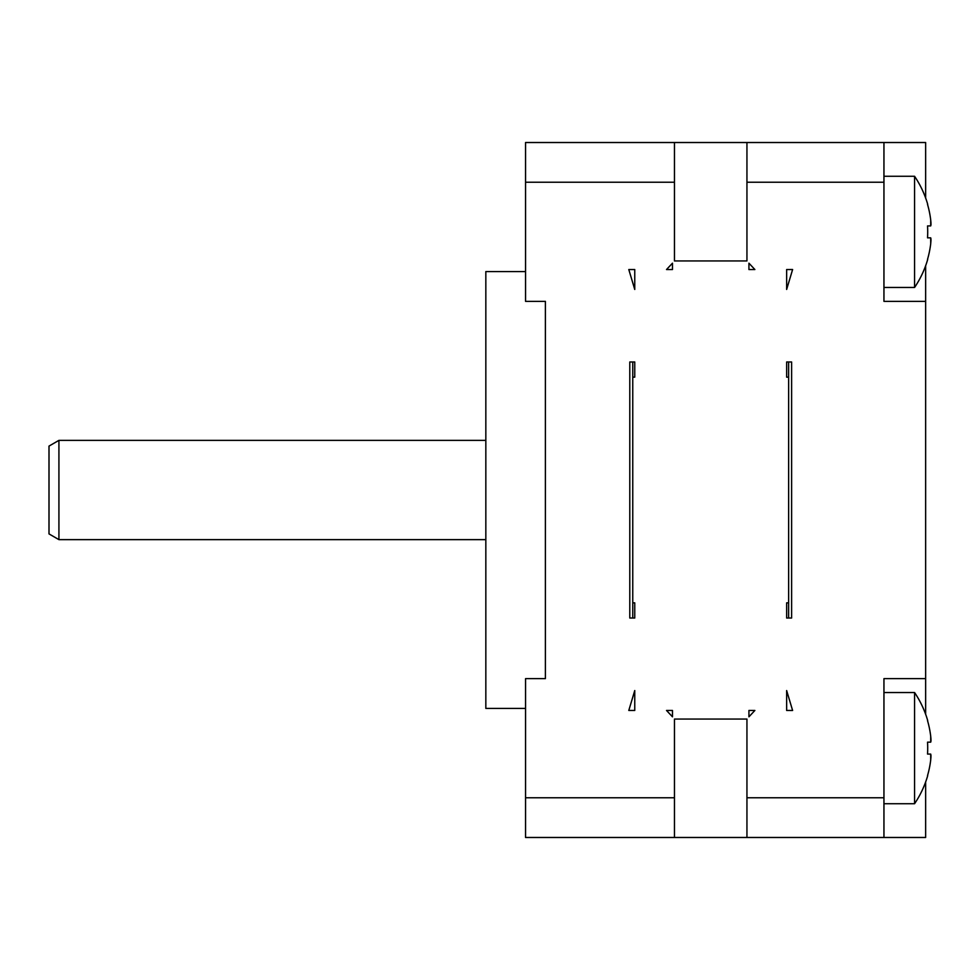<?xml version="1.0" encoding="UTF-8"?>
<svg xmlns="http://www.w3.org/2000/svg" width="980" height="980" viewBox="0 0 980 980"><rect width="100%" height="100%" fill="white"/><g stroke="black" fill="none" stroke-linecap="round" stroke-linejoin="round"><path stroke-width="1.47" d="M788.63 602.859L788.63 377.141L786.646 377.141L786.646 361.975L791.62 361.975L791.62 618.025L786.646 618.025L786.646 602.859L788.63 602.859L788.63 618.025M788.63 361.975L788.63 377.141M634.758 618.025L634.758 602.859L634.758 618.025L629.785 618.025L629.785 361.975L634.758 361.975L634.758 377.141L632.761 377.141L632.761 361.975M925.647 782.003L925.647 837.484L525.549 837.484L525.549 797.769L674.461 797.769L674.461 837.484M789.182 837.484L786.646 837.484M788.582 837.484L790.566 837.484M746.944 837.484L746.944 719.051L674.461 719.051L674.461 797.769M925.647 714.261L925.647 301.362L883.948 301.362L883.948 182.231L746.944 182.231L746.944 260.95L674.461 260.95L674.461 182.231L525.549 182.231L525.549 142.517L674.461 142.517L674.461 182.231M925.647 678.638L883.948 678.638L883.948 797.769L746.944 797.769M525.549 797.769L525.549 678.638L545.395 678.638L545.395 301.362L525.549 301.362L525.549 182.231M786.646 710.463L792.612 710.476L786.646 690.557L786.646 710.463L786.646 690.557M748.928 716.821L748.928 710.463L754.882 710.463L748.928 716.821L748.928 710.463M748.928 269.537L754.882 269.537L748.928 263.179L748.928 269.537L748.928 263.179M786.646 269.537L792.612 269.525L786.646 289.443L786.646 269.537L786.646 289.443M634.758 710.463L628.793 710.463L634.758 690.545L634.758 710.463L634.758 690.545M672.476 716.821L666.523 710.463L672.476 710.463L672.476 716.821L672.476 710.463M672.476 269.537L666.523 269.537L672.476 263.179L672.476 269.537L672.476 263.179M634.758 269.537L628.793 269.537L634.758 289.455L634.758 269.537L634.758 289.455M634.758 602.859L632.761 602.859L632.761 377.141M634.758 377.141L634.758 361.975M746.944 182.231L746.944 142.517L674.461 142.517M925.647 197.997L925.647 142.517L746.944 142.517M790.566 142.517L788.582 142.517M925.647 265.739L925.647 301.362M883.948 797.769L883.948 837.484M883.948 803.723L914.573 803.723L914.573 692.529L883.948 692.529M914.573 803.723A99.274 99.274 0 0 0 927.705 775.658L927.546 775.572A99.103 99.103 0 0 0 930.706 760.039L930.706 754.086L927.546 754.086A96.371 83.459 -90 0 0 927.705 748.132A96.371 83.459 -90 0 0 927.546 742.166L930.706 742.166L930.706 736.213A99.103 99.103 0 0 0 927.546 720.68L927.705 720.594A99.274 99.274 0 0 0 914.573 692.529M930.963 739.079L930.743 736.605M930.816 737.217L931 740.5M927.546 742.166L930.706 742.166L927.546 742.166L930.706 742.166L927.546 742.166L930.706 742.166L930.976 741.174M927.546 754.086L930.706 754.086L927.546 754.086L930.706 754.086L927.546 754.086L930.706 754.086L931 755.494M930.988 756.511L930.718 759.904M883.948 142.517L883.948 182.231M883.948 287.471L914.573 287.471L914.573 176.278L883.948 176.278M914.573 287.471A99.274 99.274 0 0 0 927.705 259.406L927.546 259.32A99.103 99.103 0 0 0 930.706 243.787L930.706 237.834L927.546 237.834A96.371 83.459 -90 0 0 927.705 231.868A96.371 83.459 -90 0 0 927.546 225.915L930.706 225.915L930.706 219.961A99.103 99.103 0 0 0 927.546 204.428L927.705 204.342A99.274 99.274 0 0 0 914.573 176.278M930.963 222.815L930.743 220.353M930.816 220.953L931 224.249M927.546 225.915L930.706 225.915L927.546 225.915L930.706 225.915L927.546 225.915L930.706 225.915L930.976 224.922M927.546 237.834L930.706 237.834L927.546 237.834L930.706 237.834L927.546 237.834L930.706 237.834L931 239.23M930.988 240.259L930.718 243.64M545.395 678.638L545.395 301.362M525.549 708.418L485.835 708.418L485.835 271.582L525.549 271.582M485.835 440.363L58.923 440.363L58.923 539.637L485.835 539.637M58.923 539.637L49 533.904L49 446.096L58.923 440.363M632.761 618.025L632.761 602.859M786.646 377.141L786.646 361.975M786.646 618.025L786.646 602.859"/></g></svg>
